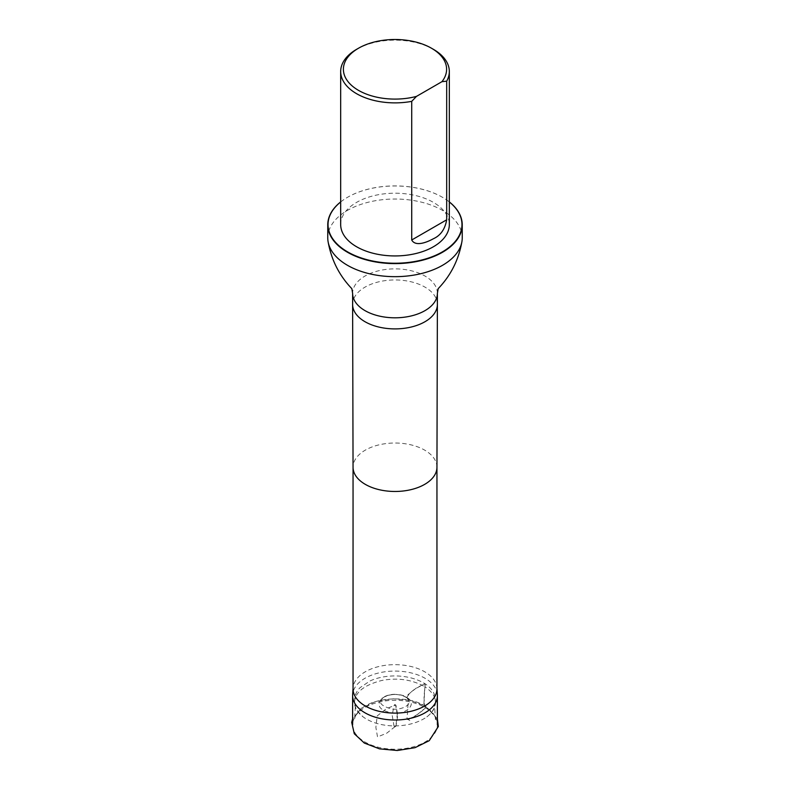 <?xml version="1.0" encoding="UTF-8"?>
<svg xmlns="http://www.w3.org/2000/svg" width="790" height="790" viewBox="0 0 790 790"><rect width="100%" height="100%" fill="white"/><g stroke="black" fill="none" stroke-linecap="round" stroke-linejoin="round"><path stroke-width="0.59" stroke-dasharray="3.95 2.96" d="M409.793 720.579L408.233 719.572L409.793 720.579M407.729 698.005L408.163 698.33C416.695 704.463 406.544 714.486 393.144 713.153C379.654 710.674 375.892 705.727 381.856 698.311C390.28 693.324 398.901 693.215 407.729 698.005L406.662 697.639L409.822 692.988L414.878 689.048L424.951 683.676L424.911 686.816C412.36 679.647 398.061 677.514 382.024 680.417C364.516 684.871 355.372 691.971 354.582 701.718C354.197 707.07 357.05 712.145 363.173 716.925C379.368 728.765 409.516 729.002 426.837 716.915C432.989 712.106 435.843 707.04 435.418 701.727C435.122 696.267 431.617 691.289 424.911 686.816C425.988 682.609 423.233 684.367 420.715 685.779L416.547 687.843L406.85 695.595C406.781 697.215 407.245 698.558 408.262 699.614L407.225 716.955C406.149 721.161 408.904 719.394 411.422 717.982L415.589 715.918L425.287 708.166C425.356 706.546 424.892 705.213 423.884 704.147L424.911 686.816L424.003 696.78L424.546 705.855L425.415 706.092L422.64 710.516L417.831 714.269L408.233 719.572M437.354 694.617A42.384 24.47 0 0 0 424.971 678.235A42.384 24.47 0 0 0 379.526 672.764A42.384 24.47 0 0 0 352.646 694.617M424.971 707.455A42.384 24.47 180 0 1 437.384 724.766A42.384 24.47 180 0 1 395 749.226A42.384 24.47 180 0 1 352.616 724.766A42.384 24.47 180 0 1 378.785 702.152A42.384 24.47 180 0 1 424.971 707.455M356.586 49.336A54.322 31.363 180 0 1 433.414 49.336M340.678 224.567A54.322 31.363 180 0 1 395 193.204A54.322 31.363 180 0 1 449.322 224.567M436.949 688.88A41.949 24.213 0 0 0 436.919 687.971A41.949 24.213 0 0 0 424.665 671.757A41.949 24.213 0 0 0 379.684 666.335A41.949 24.213 0 0 0 353.081 687.971A41.949 24.213 0 0 0 353.051 688.88M462.239 237.849A67.239 38.819 0 0 0 442.548 210.407A67.239 38.819 0 0 0 369.266 201.983A67.239 38.819 0 0 0 327.761 237.849M340.678 201.964A66.972 38.661 180 0 1 347.649 197.233A66.972 38.661 180 0 1 442.351 197.233L442.351 197.233A66.972 38.661 180 0 1 449.322 201.964M340.678 201.914A67.239 38.819 180 0 1 347.452 197.342A67.239 38.819 180 0 1 442.548 197.342L442.548 197.342A67.239 38.819 180 0 1 449.322 201.914M397.251 714.535L395.593 704.957L386.359 708.709L377.225 715.898L375.862 727.343L377.521 736.932L386.754 733.179L395.889 725.99L397.251 714.535M436.949 467.265L436.949 467.246A41.949 24.213 0 0 0 424.665 450.122A41.949 24.213 0 0 0 378.943 444.869A41.949 24.213 0 0 0 353.051 467.246L353.051 467.265M437.384 304.426A42.384 24.47 0 0 0 424.971 287.125A42.384 24.47 0 0 0 378.785 281.823A42.384 24.47 0 0 0 352.616 304.426M437.384 293.337A42.384 24.47 0 0 0 424.971 276.036A42.384 24.47 0 0 0 378.785 270.733A42.384 24.47 0 0 0 352.616 293.337M394.733 704.7L394.319 705.085L395.909 705.174L397.795 715.335L396.007 726.059L394.911 726.83L395.138 726.267L395.691 726.741L394.022 726.178L392.205 715.335L393.854 706.221L394.437 704.789L395.257 704.68L394.733 704.7M394.407 726.642L395.119 726.84L394.407 726.642M408.163 698.33L401.211 695.062L394.664 694.311C389.559 694.39 385.283 695.723 381.847 698.301M406.662 697.639C409.131 699.634 409.842 701.579 408.805 703.456C406.613 707.909 396.965 710.101 391.524 708.936C382.488 706.369 379.022 703.456 381.145 700.187C384.612 692.86 402.92 693.156 406.662 697.639M354.582 701.718L354.769 699.822C354.611 695.486 356.379 691.428 360.062 687.665L369.918 681.019C383.693 674.482 407.581 673.159 424.951 683.676C431.893 688.307 435.32 693.669 435.231 699.762L435.418 701.727M426.837 716.915C432.308 712.56 434.856 708.265 434.49 704.058L435.438 719.69C436.129 716.254 432.495 711.642 424.546 705.855C409.951 696.01 375.487 696.237 360.872 709.094C356.813 712.787 354.71 716.293 354.562 719.621L355.51 704.038C354.295 706.635 356.853 710.941 363.173 716.925M437.384 718.939L425.415 706.092L410.652 700.503L393.361 698.785L375.625 701.471L361.307 708.255L352.616 718.89"/><path stroke-width="1.19" d="M353.051 688.426L352.646 694.617A42.384 24.47 0 0 0 352.616 695.536A42.384 24.47 0 0 0 395 720.006A42.384 24.47 0 0 0 437.384 695.536A42.384 24.47 0 0 0 437.354 694.617L436.949 688.426M416.478 96.39A51.607 29.793 180 0 1 352.616 86.298A51.607 29.793 180 0 1 358.512 48.23A51.607 29.793 180 0 1 431.488 48.23A51.607 29.793 180 0 1 441.926 81.696L416.478 96.39L411.718 101.357A54.322 31.363 180 0 1 356.586 93.694A54.322 31.363 180 0 1 340.678 71.515A54.322 31.363 180 0 1 356.586 49.336L358.512 48.23M431.488 48.23L433.414 49.336A54.322 31.363 180 0 1 449.322 71.515A54.322 31.363 180 0 1 446.686 81.163L446.686 219.808C445.027 229.179 440.603 235.489 433.424 238.728C427.775 241.858 415.609 247.201 411.718 239.992L411.718 101.357M441.926 81.696L446.686 81.163M449.322 71.515L449.322 224.567A54.322 31.363 180 0 1 415.787 253.55A54.322 31.363 180 0 1 356.586 246.747A54.322 31.363 180 0 1 340.678 224.567L340.678 71.515M353.051 467.246A41.949 24.213 0 0 0 353.051 467.285L353.051 688.88A41.949 24.213 0 0 0 395 713.103A41.949 24.213 0 0 0 436.949 688.88L436.949 467.265A41.949 24.213 0 0 0 436.949 467.246M327.761 224.794L327.761 237.849A67.239 38.819 0 0 0 328.097 241.71A67.239 38.819 0 0 0 395 276.668A67.239 38.819 0 0 0 461.903 241.71A67.239 38.819 0 0 0 462.239 237.849L462.239 224.794A67.239 38.819 180 0 1 395 263.613A67.239 38.819 180 0 1 327.761 224.794A67.239 38.819 180 0 1 340.678 201.914M449.322 201.964A66.972 38.661 180 0 1 439.754 253.333A66.972 38.661 180 0 1 350.247 253.333A66.972 38.661 180 0 1 340.678 201.964M449.322 201.914A67.239 38.819 180 0 1 462.239 224.794M353.051 467.285A41.949 24.213 0 0 0 395 491.469A41.949 24.213 0 0 0 436.949 467.285L437.384 304.466A42.384 24.47 0 0 0 437.384 304.426A42.384 24.47 0 0 1 395 328.897A42.384 24.47 0 0 1 352.616 304.466A42.384 24.47 0 0 0 352.616 304.466L353.051 467.285M352.616 304.426L352.616 293.337A42.384 24.47 0 0 0 395 317.807A42.384 24.47 0 0 0 437.384 293.337L437.384 304.426M411.718 239.992L446.686 219.808M352.616 718.89L351.708 722.396L354.285 733.742L364.338 743.054L379.486 748.851L397.291 750.5L415.046 747.656L429.217 740.684L438.341 726.514L437.384 718.939M352.616 695.536L352.616 724.766M437.384 695.536L437.384 724.766M352.616 293.337L351.836 288.666C339.246 275.542 331.336 259.89 328.097 241.71M437.384 293.337L438.164 288.666C450.754 275.542 458.664 259.89 461.903 241.71"/></g></svg>
